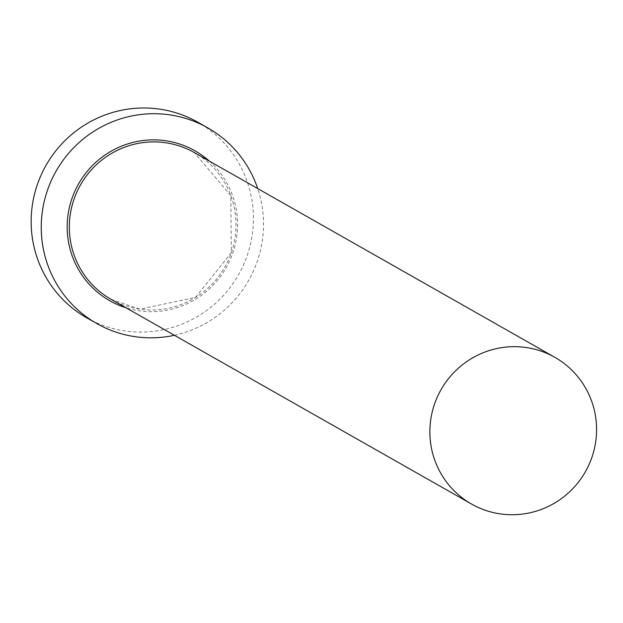 <?xml version="1.0" encoding="UTF-8"?>
<svg xmlns="http://www.w3.org/2000/svg" width="623" height="623" viewBox="0 0 623 623"><rect width="100%" height="100%" fill="white"/><g stroke="black" fill="none" stroke-linecap="round" stroke-linejoin="round"><path stroke-width="0.47" stroke-dasharray="3.12 2.34" d="M174.401 335.291A112.483 110.699 119.6 0 0 257.72 188.582M86.737 317.839A112.483 110.699 119.6 0 0 125.309 330.992A112.483 110.699 119.6 0 0 247.121 255.78A112.483 110.699 119.6 0 0 197.834 122.225M209.351 161.108A86.231 84.868 -60.4 0 1 229.373 261.52A86.231 84.868 -60.4 0 1 139.373 310.838A86.231 84.868 -60.4 0 1 126.033 307.817M111.019 299.289A84.362 83.03 119.6 0 0 139.941 309.156A84.362 83.03 119.6 0 0 231.304 252.743A84.362 83.03 119.6 0 0 194.337 152.58L230.829 195.677L231.281 252.736L195.466 297.436L139.926 309.148L111.019 299.289"/><path stroke-width="0.93" d="M500.487 513.92A84.362 83.03 119.6 0 0 591.85 457.516A84.362 83.03 119.6 0 0 554.883 357.353A84.362 83.03 119.6 0 0 525.96 347.486A84.362 83.03 119.6 0 0 434.597 403.899A84.362 83.03 119.6 0 0 471.564 504.062A84.362 83.03 119.6 0 0 500.487 513.92M257.72 188.582A112.483 110.699 119.6 0 0 207.934 127.964A112.483 110.699 119.6 0 0 169.37 114.811A112.483 110.699 119.6 0 0 47.55 190.023A112.483 110.699 119.6 0 0 96.838 323.578A112.483 110.699 119.6 0 0 135.409 336.731A112.483 110.699 119.6 0 0 174.401 335.291M207.934 127.964L197.834 122.225A112.483 110.699 119.6 0 0 159.262 109.08A112.483 110.699 119.6 0 0 37.45 184.291A112.483 110.699 119.6 0 0 86.737 317.839L96.838 323.578M126.033 307.817A86.231 84.868 -60.4 0 1 69.503 207.007A86.231 84.868 -60.4 0 1 165.407 140.705A86.231 84.868 -60.4 0 1 209.351 161.108M554.883 357.353L194.337 152.58A84.362 83.03 119.6 0 0 165.414 142.722A84.362 83.03 119.6 0 0 74.051 199.126A84.362 83.03 119.6 0 0 111.019 299.289L471.564 504.062"/></g></svg>
